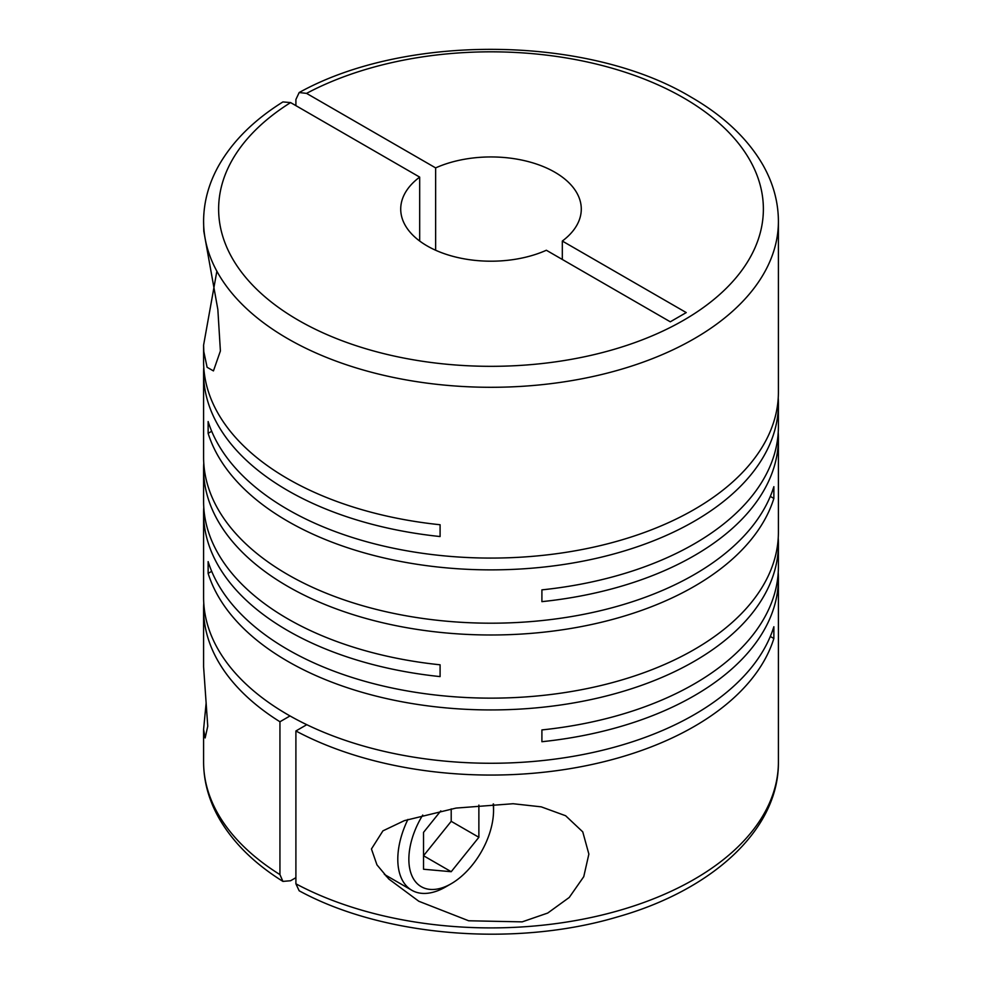 <?xml version="1.0" encoding="UTF-8"?>
<svg xmlns="http://www.w3.org/2000/svg" width="982" height="982" viewBox="0 0 982 982"><rect width="100%" height="100%" fill="white"/><g stroke="black" fill="none" stroke-linecap="round" stroke-linejoin="round"><path stroke-width="1.47" d="M206.146 702.817L203.593 729.417L205.152 737.948L207.754 726.214L203.593 666.741L203.593 609.122A287.407 165.933 0 0 0 279.944 721.758L279.944 874.606A287.407 165.933 180 0 1 203.593 761.971C203.667 781.537 208.871 800.391 219.182 818.522C233.09 842.568 254.326 863.534 282.914 881.394L279.944 874.606M216.862 271.216L203.593 345.136L203.593 361.425A287.407 165.933 0 0 0 287.775 478.762A287.407 165.933 0 0 0 440.096 524.744L440.096 536.54A287.407 165.933 0 0 1 287.775 490.558A287.407 165.933 0 0 1 203.593 373.221L203.593 457.268A287.407 165.933 0 0 0 287.775 574.593A287.407 165.933 0 0 0 576.937 615.604A287.407 165.933 0 0 0 773.865 486.655L773.865 498.451A287.407 165.933 0 0 1 576.937 627.4A287.407 165.933 0 0 1 287.775 586.389A287.407 165.933 0 0 1 203.593 469.052L203.593 501.495A287.407 165.933 0 0 0 287.775 618.832A287.407 165.933 0 0 0 440.096 664.802L440.096 676.598A287.407 165.933 0 0 1 287.775 630.628A287.407 165.933 0 0 1 203.593 513.291L203.593 597.326A287.407 165.933 0 0 0 287.775 714.663A287.407 165.933 0 0 0 576.937 755.674A287.407 165.933 0 0 0 773.865 626.725L773.865 638.509A287.407 165.933 0 0 1 582.314 766.463A287.407 165.933 0 0 1 295.901 730.976L306.777 724.691M778.235 398.041A287.407 165.933 0 0 1 778.407 403.933A287.407 165.933 0 0 1 600.984 557.248A287.407 165.933 0 0 1 287.775 521.27A287.407 165.933 0 0 1 208.135 433.332L208.135 421.536A287.407 165.933 0 0 0 287.775 509.474A287.407 165.933 0 0 0 600.984 545.452A287.407 165.933 0 0 0 778.407 392.149L778.407 221.367A287.407 165.933 180 0 1 600.984 374.67A287.407 165.933 180 0 1 287.775 338.692A287.407 165.933 180 0 1 203.593 221.367L203.79 231.151L217.844 309.465L220.398 350.979L213.45 370.914L207.104 367.28L203.79 351.556L203.593 345.136M211.695 571.34L208.135 573.39L208.135 561.606A287.407 165.933 0 0 0 287.775 649.544A287.407 165.933 0 0 0 600.984 685.51A287.407 165.933 0 0 0 778.407 532.207L778.407 438.34A287.407 165.933 0 0 0 778.235 432.448M778.407 403.933L778.407 426.544A287.407 165.933 0 0 1 541.904 589.863L541.904 601.647A287.407 165.933 0 0 0 778.407 438.34M203.765 367.329A287.407 165.933 0 0 0 203.593 373.221M203.765 463.16A287.407 165.933 0 0 0 203.593 469.052M371.442 848.976L376.953 864.86L388.823 879.037L418.823 901.267L468.66 920.772L522.191 921.865L547.723 913.051L569.241 897.462L583.75 876.681L588.869 854.094L582.756 831.864L565.632 815.747L541.242 806.848L513.095 803.73L455.992 808.088L404.388 820.633L382.931 830.858L371.442 848.976M208.135 573.39A287.407 165.933 0 0 0 287.775 661.34A287.407 165.933 0 0 0 600.984 697.306A287.407 165.933 0 0 0 778.407 544.003A287.407 165.933 0 0 0 778.235 538.111M778.407 544.003L778.407 566.614A287.407 165.933 0 0 1 541.904 729.921L541.904 741.717A287.407 165.933 0 0 0 778.407 578.41L778.407 761.971A287.407 165.933 180 0 1 606.176 913.997A287.407 165.933 180 0 1 295.901 883.812L295.901 730.976M778.407 578.41A287.407 165.933 0 0 0 778.235 572.506M295.901 105.651L295.901 99.513L299.166 92.541L306.556 93.376A272.358 157.243 180 0 1 683.595 97.881A272.358 157.243 180 0 1 683.595 320.267A272.358 157.243 180 0 1 298.405 320.267A272.358 157.243 180 0 1 290.598 102.582L419.682 177.116L419.682 241.044M435.64 250.25L435.64 167.897A90.283 52.132 180 0 1 554.842 172.218A90.283 52.132 180 0 1 581.283 209.08A90.283 52.132 180 0 1 562.318 241.044L562.318 259.469M295.901 877.675L290.598 880.744L282.914 881.394M387.669 876.337A73.736 42.57 -60 0 1 386.27 876.472M493.173 804.013A59.89 34.579 -60 0 1 493.553 810.371A59.89 34.579 -60 0 1 451.204 883.726L445.668 886.918A67.709 39.096 -60 0 1 411.814 890.269A67.709 39.096 -60 0 1 397.796 859.275A67.709 39.096 -60 0 1 407.911 819.43M451.204 883.726A59.89 34.579 -60 0 1 408.856 859.275A59.89 34.579 -60 0 1 422.739 815.06M493.553 810.371L493.553 803.988M770.305 636.459L773.865 638.509M203.765 603.23A287.407 165.933 0 0 0 203.593 609.122M290.021 715.939L279.944 721.758M203.765 507.387A287.407 165.933 0 0 0 203.593 513.291M770.305 496.389L773.865 498.451M208.135 433.332L211.695 431.27M440.808 810.874L423.537 832.355L423.537 869.242L451.204 871.709L423.537 855.739L451.204 821.32L451.204 808.91M451.204 871.709L478.872 837.29L478.872 805.093M451.204 821.32L478.872 837.29M419.682 177.116A90.283 52.132 180 0 0 400.717 209.08A90.283 52.132 180 0 0 451.29 255.885A90.283 52.132 180 0 0 546.36 250.25L670.289 321.801L686.246 312.583L562.318 241.044M435.64 167.897L306.556 93.376M203.593 221.367C203.667 202.059 208.724 183.45 218.777 165.528C232.66 141.187 254.031 119.988 282.914 101.932L290.598 102.582M295.901 883.812L299.166 890.784C383.348 936.718 514.912 947.397 616.978 917.065C712.416 890.232 779.045 829.471 778.407 761.971M778.407 221.367C778.333 201.789 773.129 182.934 762.818 164.804C747.548 138.487 723.648 115.937 691.119 97.144C588.378 35.266 405.91 33.192 299.166 92.541M411.814 890.269L384.343 874.41M203.593 729.417L203.593 761.971"/></g></svg>
